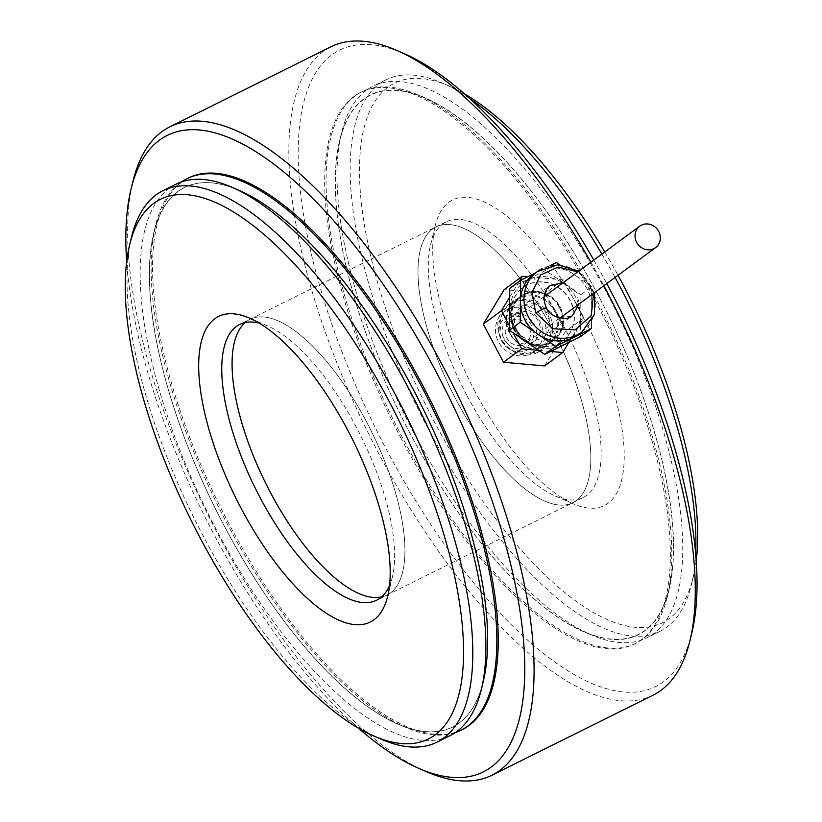 <?xml version="1.0" encoding="UTF-8"?>
<svg xmlns="http://www.w3.org/2000/svg" width="822" height="822" viewBox="0 0 822 822"><rect width="100%" height="100%" fill="white"/><g stroke="black" fill="none" stroke-linecap="round" stroke-linejoin="round"><path stroke-width="0.62" stroke-dasharray="4.11 3.08" d="M410.435 434.067A301.242 115.234 63.6 0 1 425.087 98.013A301.242 115.234 63.6 0 1 607.602 313.521A301.242 115.234 63.6 0 1 669.17 589.127A301.242 115.234 63.6 0 1 410.435 434.067A301.242 115.234 63.6 0 1 339.64 140.48A301.242 115.234 63.6 0 1 607.602 313.521A301.242 115.234 63.6 0 1 583.723 631.594A301.242 115.234 63.6 0 1 410.435 434.067M456.385 400.201A153.95 58.886 63.6 0 1 435.886 226.944A153.95 58.886 63.6 0 1 557.141 338.592A153.95 58.886 63.6 0 1 572.924 502.663A153.95 58.886 63.6 0 1 456.385 400.201A153.95 58.886 63.6 0 1 435.886 226.944A153.95 58.886 63.6 0 1 557.141 338.592A153.95 58.886 63.6 0 1 572.924 502.663A153.95 58.886 63.6 0 1 456.385 400.201M594.943 296.752A307.901 117.782 -116.4 0 0 417.823 94.849A307.901 117.782 -116.4 0 0 361.865 91.817A307.901 117.782 -116.4 0 0 402.852 438.332A307.901 117.782 -116.4 0 0 635.93 643.266A307.901 117.782 -116.4 0 0 667.3 596.823A307.901 117.782 -116.4 0 0 594.943 296.752M401.475 439.02A307.901 117.782 63.6 0 1 360.488 92.496A307.901 117.782 63.6 0 1 602.988 315.802A307.901 117.782 63.6 0 1 634.553 643.955A307.901 117.782 63.6 0 1 401.475 439.02M381.531 596.967A153.95 58.886 -116.4 0 0 387.018 595.056A153.95 58.886 -116.4 0 0 366.53 421.799A153.95 58.886 -116.4 0 0 249.98 319.337A153.95 58.886 -116.4 0 0 245.151 322.563A153.95 58.886 -116.4 0 1 249.98 319.337A153.95 58.886 -116.4 0 1 354.272 400.314A153.95 58.886 -116.4 0 1 403.294 569.184A153.95 58.886 -116.4 0 1 387.018 595.056A153.95 58.886 -116.4 0 1 381.531 596.967M358.628 728.271A355.34 135.928 63.6 0 1 214.542 535.471A355.34 135.928 63.6 0 1 126.66 261.53M462.426 729.504A307.901 117.782 63.6 0 1 229.338 524.57A307.901 117.782 63.6 0 1 188.351 178.045M455.347 732.546A307.901 117.782 63.6 0 1 405.082 727.151A307.901 117.782 63.6 0 1 227.961 525.248A307.901 117.782 63.6 0 1 155.605 225.177A307.901 117.782 63.6 0 1 181.652 181.847M426.207 771.632A361.988 138.476 63.6 0 1 217.974 534.269A361.988 138.476 63.6 0 1 132.907 181.477M653.12 695.124A361.988 138.476 63.6 0 1 379.096 454.186A361.988 138.476 63.6 0 1 330.906 46.803M590.895 262.197A361.988 138.476 63.6 0 1 603.862 285.727M691.867 632.827A355.34 135.928 63.6 0 1 386.679 449.922A355.34 135.928 63.6 0 1 403.962 53.533M593.792 260.071A355.34 135.928 63.6 0 1 606.79 283.569M235.595 188.916A301.242 115.234 -116.4 0 0 153.735 232.873A301.242 115.234 -116.4 0 0 224.529 526.46A301.242 115.234 -116.4 0 0 397.817 723.987A301.242 115.234 -116.4 0 0 482.288 685.281M516.668 329.735A18.721 17.262 -126.4 0 1 521.056 306.955A18.721 17.262 -126.4 0 1 546.055 311.795A18.721 17.262 -126.4 0 1 543.27 337.102A18.721 17.262 -126.4 0 1 516.668 329.735M571.609 316.172L557.46 317.837L545.921 308.178L543.907 295.848L549.969 285.666M563.255 282.573L576.859 292.796L579.027 304.027M593.597 293.29L590.535 285.583L577.794 271.856M538.153 320.919A16.646 15.341 53.6 0 0 514.51 314.364A16.646 15.341 53.6 0 0 510.616 334.605A16.646 15.341 53.6 0 0 534.259 341.161A16.646 15.341 53.6 0 0 538.153 320.919M531.659 325.707A16.646 15.341 53.6 0 0 508.006 319.162A16.646 15.341 53.6 0 0 504.112 339.404A16.646 15.341 53.6 0 0 527.755 345.949A16.646 15.341 53.6 0 0 531.659 325.707M503.567 337.616A27.66 25.492 -126.4 0 1 510.041 303.976A27.66 25.492 -126.4 0 1 549.332 314.867A27.66 25.492 -126.4 0 1 542.859 348.507A27.66 25.492 -126.4 0 1 503.567 337.616M507.523 309.575A24.968 23.016 -126.4 0 1 538.842 319.604A24.968 23.016 -126.4 0 1 533.992 351.693A24.968 23.016 -126.4 0 1 530.837 353.624A24.968 23.016 -126.4 0 1 499.529 343.596A24.968 23.016 -126.4 0 1 504.369 311.507A24.968 23.016 -126.4 0 1 507.523 309.575M510.77 307.181A24.968 23.016 -126.4 0 1 542.078 317.21A24.968 23.016 -126.4 0 1 537.239 349.299A24.968 23.016 -126.4 0 1 534.084 351.23A24.968 23.016 -126.4 0 1 502.776 341.202A24.968 23.016 -126.4 0 1 507.616 309.113A24.968 23.016 -126.4 0 1 510.77 307.181M509.897 333.095A26.9 24.804 -126.4 0 1 532.409 295.951A26.9 24.804 -126.4 0 1 554.172 337.051A26.9 24.804 -126.4 0 1 509.897 333.095M555.282 310.49A27.66 25.492 53.6 0 0 515.99 299.598A27.66 25.492 53.6 0 0 509.517 333.229A27.66 25.492 53.6 0 0 548.808 344.12A27.66 25.492 53.6 0 0 555.282 310.49M575.657 297.297A36.877 34 53.6 0 0 514.973 291.882A36.877 34 53.6 0 0 544.801 348.22A36.877 34 53.6 0 0 575.657 297.297M570.345 300.503A33.291 30.681 53.6 0 0 523.059 287.392A33.291 30.681 53.6 0 0 518.107 332.396A33.291 30.681 53.6 0 0 562.556 340.986A33.291 30.681 53.6 0 0 570.345 300.503M591.491 321.227L591.819 286.652L580.918 294.687L580.517 336.609M509.763 288.327L545.541 270.541L580.918 294.687M550.01 265.712L535.492 272.925M556.443 262.506L545.541 270.541M578.328 334.667A37.555 34.627 53.6 0 0 591.593 310.397A37.555 34.627 53.6 0 0 591.645 304.818A37.555 34.627 53.6 0 0 576.489 276.182A37.555 34.627 53.6 0 0 571.783 272.976A37.555 34.627 53.6 0 0 540.938 270.212A37.555 34.627 53.6 0 0 536.18 272.585A37.555 34.627 53.6 0 0 533.755 274.199M591.819 286.652L559.823 264.818M571.156 338.643L575.914 336.28M535.605 332.674L540.311 335.89M570.088 300.688A33.291 30.681 53.6 0 0 522.792 287.587A33.291 30.681 53.6 0 0 517.839 332.581A33.291 30.681 53.6 0 0 562.299 341.171A33.291 30.681 53.6 0 0 570.088 300.688M520.49 298.458L520.439 304.037M568.875 342.394L583.63 318.052L563.43 279.912L527.837 276.726M519.278 281.319L509.681 297.153M509.404 325.707L513.195 332.859M538.883 350.388L550.668 351.446M544.565 365.913L565.454 331.441L545.263 293.3L504.184 289.632M537.465 352.494A28.03 25.842 53.6 0 0 547.565 316.244A28.03 25.842 53.6 0 0 511.284 303.051A28.03 25.842 53.6 0 0 501.184 339.301A28.03 25.842 53.6 0 0 537.465 352.494M563.43 279.912L545.263 293.3M583.63 318.052L565.454 331.441M508.613 315.042A19.862 18.31 -126.4 0 1 534.321 324.392A19.862 18.31 -126.4 0 1 527.159 350.069A19.862 18.31 -126.4 0 1 501.451 340.719A19.862 18.31 -126.4 0 1 508.613 315.042M559.289 307.377A26.9 24.804 53.6 0 0 515.014 303.421A26.9 24.804 53.6 0 0 536.776 344.531A26.9 24.804 53.6 0 0 559.289 307.377M513.956 329.961A27.66 25.492 -126.4 0 1 520.429 296.321A27.66 25.492 -126.4 0 1 559.72 307.212A27.66 25.492 -126.4 0 1 553.247 340.853A27.66 25.492 -126.4 0 1 513.956 329.961M514.336 329.673A27.66 25.492 53.6 0 0 553.627 340.565A27.66 25.492 53.6 0 0 560.101 306.935A27.66 25.492 53.6 0 0 520.809 296.043A27.66 25.492 53.6 0 0 514.336 329.673M511.664 320.806A13.316 12.279 -126.4 0 1 528.371 326.159A13.316 12.279 -126.4 0 1 525.782 343.277A13.316 12.279 -126.4 0 1 508.006 339.835A13.316 12.279 -126.4 0 1 509.989 321.834A13.316 12.279 -126.4 0 1 511.664 320.806M466.711 395.063A153.95 58.886 63.6 0 1 430.533 245.028A153.95 58.886 63.6 0 1 446.212 221.806A153.95 58.886 63.6 0 1 567.468 333.465A153.95 58.886 63.6 0 1 583.25 497.536A153.95 58.886 63.6 0 1 555.271 496.015A153.95 58.886 63.6 0 1 466.711 395.063M413.867 432.855A307.901 117.782 63.6 0 1 341.51 132.784A307.901 117.782 63.6 0 1 372.88 86.341A307.901 117.782 63.6 0 1 615.39 309.647A307.901 117.782 63.6 0 1 646.945 637.79A307.901 117.782 63.6 0 1 590.987 634.748A307.901 117.782 63.6 0 1 413.867 432.855M695.669 553.165A307.901 117.782 63.6 0 1 691.405 584.843A307.901 117.782 63.6 0 1 660.035 631.286A307.901 117.782 63.6 0 1 426.947 426.351A307.901 117.782 63.6 0 1 385.96 79.837A307.901 117.782 63.6 0 1 441.928 82.878A307.901 117.782 63.6 0 1 469.752 98.609M601.909 254.08A307.901 117.782 63.6 0 1 615.113 277.435M696.255 560.47A301.242 115.234 63.6 0 1 693.265 577.147A301.242 115.234 63.6 0 1 434.53 422.087A301.242 115.234 63.6 0 1 449.182 86.033A301.242 115.234 63.6 0 1 464.276 93.729M604.787 251.964A301.242 115.234 63.6 0 1 618.031 275.288M475.291 392.053A170.596 65.257 63.6 0 1 435.198 225.793A170.596 65.257 63.6 0 1 586.939 323.786A170.596 65.257 63.6 0 1 573.417 503.907A170.596 65.257 63.6 0 1 475.291 392.053M389.536 585.572A153.95 58.886 -116.4 0 0 392.382 576.972A153.95 58.886 -116.4 0 0 392.967 574.321A153.95 58.886 -116.4 0 0 359.81 433.913A153.95 58.886 -116.4 0 0 267.643 325.985A153.95 58.886 -116.4 0 0 259.074 323.056M175.959 184.21A307.901 117.782 -116.4 0 0 207.524 512.353A307.901 117.782 -116.4 0 0 450.035 735.659M131.51 237.157A307.901 117.782 -116.4 0 0 194.434 518.857A307.901 117.782 -116.4 0 0 380.987 739.122M239.181 190.406A301.242 115.234 -116.4 0 0 215.313 508.479A301.242 115.234 -116.4 0 0 483.264 681.52M581.935 332.006A37.555 34.627 53.6 0 0 589.22 283.724A37.555 34.627 53.6 0 0 542.109 268.64M361.865 91.817L360.488 92.496M635.93 643.266L634.553 643.955M446.212 221.806L239.654 324.464M583.25 497.536L376.692 600.194M425.087 98.013L417.823 94.849M669.17 589.127L667.3 596.823M397.817 723.987L405.082 727.151M153.735 232.873L155.605 225.177M543.27 337.102L572.513 315.545M521.056 306.955L550.298 285.409M594.594 292.56L578.791 271.116M514.51 314.364L508.006 319.162M533.992 351.693L537.239 349.299M504.369 311.507L507.616 309.113M510.041 303.976L515.99 299.598M542.859 348.507L548.808 344.12M534.259 341.161L527.755 345.949M544.082 296.711L509.989 321.834M559.885 318.145L525.782 343.277M385.96 79.837L372.88 86.341M660.035 631.286L646.945 637.79M583.723 631.594L590.987 634.748M339.64 140.48L341.51 132.784M449.182 86.033L441.928 82.878M693.265 577.147L691.405 584.843M555.271 496.015L573.417 503.907M430.533 245.028L435.198 225.793M267.643 325.985L249.487 318.093M392.382 576.972L387.707 596.207"/><path stroke-width="1.23" d="M270.479 492.594A153.95 58.886 -116.4 0 0 381.531 596.967A153.95 58.886 -116.4 0 1 265.763 483.408A153.95 58.886 -116.4 0 1 245.151 322.563A153.95 58.886 -116.4 0 0 270.479 492.594M126.66 261.53A355.34 135.928 63.6 0 1 131.037 189.173A355.34 135.928 63.6 0 1 447.106 393.276A355.34 135.928 63.6 0 1 418.953 768.467A355.34 135.928 63.6 0 1 358.628 728.271M181.652 181.847A307.901 117.782 63.6 0 1 186.974 178.734L188.351 178.045A307.901 117.782 63.6 0 1 430.862 401.352A307.901 117.782 63.6 0 1 462.426 729.504L461.05 730.183A307.901 117.782 63.6 0 1 455.347 732.546M186.974 178.734A307.901 117.782 63.6 0 1 429.485 402.04A307.901 117.782 63.6 0 1 461.05 730.183M131.037 189.173L132.907 181.477A361.988 138.476 63.6 0 1 169.784 126.876A361.988 138.476 63.6 0 1 454.895 389.412A361.988 138.476 63.6 0 1 492.008 775.197A361.988 138.476 63.6 0 1 426.207 771.632L418.953 768.467M169.784 126.876L330.906 46.803A361.988 138.476 63.6 0 1 396.697 50.368A361.988 138.476 63.6 0 1 590.895 262.197M603.862 285.727A361.988 138.476 63.6 0 1 690.007 640.523A361.988 138.476 63.6 0 1 653.12 695.124L492.008 775.197M396.697 50.368L403.962 53.533A355.34 135.928 63.6 0 1 593.792 260.071M606.79 283.569A355.34 135.928 63.6 0 1 691.867 632.827L690.007 640.523M482.288 685.281A301.242 115.234 -116.4 0 0 412.469 387.933A301.242 115.234 -116.4 0 0 235.595 188.916M579.027 304.027L572.348 315.658C567.242 321.936 549.127 316.86 546.353 307.726C542.386 298.592 543.599 291.235 549.98 285.666L563.255 282.573M572.348 315.658L571.609 316.172M577.794 271.856L558.169 267.058L540.568 274.99L531.906 292.57L535.718 312.822L552.774 328.718L575.051 329.889L591.265 315.669L593.597 293.29M542.109 268.64A37.555 34.627 53.6 0 0 537.372 271.537L533.755 274.199A37.555 34.627 53.6 0 0 520.49 298.458A37.555 34.627 53.6 0 0 520.439 304.037L520.264 322.214L535.605 332.674A37.555 34.627 53.6 0 0 540.311 335.89L555.641 346.35L571.156 338.643A37.555 34.627 53.6 0 0 575.914 336.28L591.419 328.574L591.491 321.227M591.419 328.574L580.517 336.609L544.739 354.385L509.363 330.249L509.763 288.327L520.665 280.292L520.49 298.458M535.492 272.925L520.665 280.292M559.823 264.818L556.443 262.506L550.01 265.712M575.914 336.28A37.555 34.627 53.6 0 0 578.328 334.667L581.935 332.006L594.46 314.436L594.594 292.56M555.641 346.35L544.739 354.385M520.264 322.214L509.363 330.249M520.439 304.037A37.555 34.627 53.6 0 0 535.605 332.674M540.311 335.89A37.555 34.627 53.6 0 0 571.156 338.643M527.837 276.726L522.35 276.233L519.278 281.319M509.681 297.153L501.461 310.706L509.404 325.707M513.195 332.859L521.662 348.847L538.883 350.388M550.668 351.446L562.741 352.525L568.875 342.394M522.35 276.233L504.184 289.632L483.295 324.104L503.485 362.245L544.565 365.913L562.741 352.525M521.662 348.847L503.485 362.245M501.461 310.706L483.295 324.104M641.458 225.146A13.316 12.279 -126.4 0 1 658.165 230.489A13.316 12.279 -126.4 0 1 655.576 247.607A13.316 12.279 -126.4 0 1 637.8 244.175A13.316 12.279 -126.4 0 1 639.783 226.173A13.316 12.279 -126.4 0 1 641.458 225.146M469.752 98.609A307.901 117.782 63.6 0 1 601.909 254.08M615.113 277.435A307.901 117.782 63.6 0 1 695.669 553.165M464.276 93.729A301.242 115.234 63.6 0 1 604.787 251.964M618.031 275.288A301.242 115.234 63.6 0 1 696.255 560.47M259.074 323.056A153.95 58.886 -116.4 0 0 239.654 324.464A153.95 58.886 -116.4 0 0 255.437 488.535A153.95 58.886 -116.4 0 0 376.692 600.194A153.95 58.886 -116.4 0 0 389.536 585.572M373.722 735.967L380.987 739.122A307.901 117.782 -116.4 0 0 436.944 742.163L450.035 735.659A307.901 117.782 -116.4 0 0 481.404 689.216A307.901 117.782 -116.4 0 0 482.576 683.914A307.901 117.782 -116.4 0 0 416.261 403.109A307.901 117.782 -116.4 0 0 231.927 187.252A307.901 117.782 -116.4 0 0 175.959 184.21L162.879 190.714A307.901 117.782 -116.4 0 0 131.51 237.157L129.64 244.853A301.242 115.234 -116.4 0 0 191.207 520.46A301.242 115.234 -116.4 0 0 373.722 735.967A301.242 115.234 -116.4 0 0 460.32 688.312A301.242 115.234 -116.4 0 0 330.187 307.233A301.242 115.234 -116.4 0 0 129.64 244.853M436.944 742.163A307.901 117.782 -116.4 0 0 469.496 690.418A307.901 117.782 -116.4 0 0 371.452 352.679A307.901 117.782 -116.4 0 0 162.879 190.714M481.404 689.216L483.264 681.52A301.242 115.234 -116.4 0 0 484.415 676.331A301.242 115.234 -116.4 0 0 419.539 401.598A301.242 115.234 -116.4 0 0 239.181 190.406L231.927 187.252M388.364 593.268A170.596 65.257 -116.4 0 0 351.621 437.684A170.596 65.257 -116.4 0 0 249.487 318.093A170.596 65.257 -116.4 0 0 235.965 498.214A170.596 65.257 -116.4 0 0 387.707 596.207A170.596 65.257 -116.4 0 0 388.364 593.268M578.791 271.116L557.861 264.776L537.372 271.537A37.555 34.627 53.6 0 0 528.577 317.21A37.555 34.627 53.6 0 0 579.52 333.619A37.555 34.627 53.6 0 0 581.935 332.006M545.921 308.178C546.599 307.212 543.198 308.764 535.718 312.822M639.783 226.173L544.082 296.711M655.576 247.607L559.885 318.145"/></g></svg>

